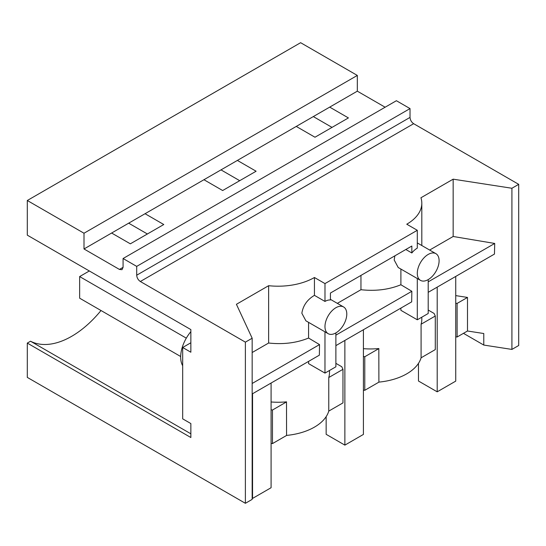 <?xml version="1.0" encoding="UTF-8"?>
<svg xmlns="http://www.w3.org/2000/svg" width="546" height="546" viewBox="0 0 546 546"><rect width="100%" height="100%" fill="white"/><g stroke="black" fill="none" stroke-linecap="round" stroke-linejoin="round"><path stroke-width="0.82" d="M84.002 233.231L27.3 200.498L300.621 42.697L357.323 75.43L84.002 233.231L84.002 248.969L111.623 233.026L130.344 243.83L163.78 224.522L145.059 213.718L111.623 233.026M385.128 107.221L357.323 91.168L357.323 75.43M518.7 184.343L511.916 188.261L511.916 349.42L518.7 345.502L518.7 184.343L413.656 123.696C411.452 122.174 410.237 120.072 410.026 117.404L410.026 108.586L396.396 100.717L123.075 258.517L123.075 267.335L122.004 269.69L119.438 269.431L84.002 248.969M296.26 126.426L314.981 137.23L348.416 117.922L329.702 107.118L266.83 143.414L237.38 160.422L256.101 171.226L222.659 190.534L203.945 179.723L145.059 213.718M313.315 116.578L332.029 127.389M429.654 250.054L453.153 236.486L453.153 179.17L420.932 197.768A51.399 29.675 0 0 1 421.812 203.228A51.399 29.675 0 0 1 406.763 224.208L417.294 230.296L417.294 248.13A15.418 8.9 120 0 0 411.841 252.969L405.835 249.502M428.2 292.328L494.458 254.074L494.717 243.448L428.2 281.852M494.717 243.448L453.153 236.486M467.492 331.006L467.492 297.433L457.104 303.426L457.104 337.005L467.492 331.006L483.783 333.524L483.783 345.065L463.458 333.333M428.207 279.607A15.418 8.9 120 0 0 439.1 260.722A15.418 8.9 120 0 0 435.906 253.665A15.418 8.9 120 0 0 428.207 254.422A15.418 8.9 120 0 0 417.294 273.314A15.418 8.9 120 0 0 420.488 280.371A15.418 8.9 120 0 0 428.207 279.607L428.2 313.5L417.294 319.792L400.894 310.326L400.894 308.094M457.104 337.005L455.733 336.793M457.104 303.426L455.733 303.214M428.2 310.039L434.084 313.438L435.285 316.025L435.285 349.597L421.089 357.801L421.089 324.222L435.285 316.025M421.812 317.192L421.812 319.274A51.399 29.675 180 0 1 421.089 324.222M467.492 297.433L455.733 295.611M483.783 345.065L511.916 349.42M511.916 188.261L453.153 179.17M363.411 390.09L364.783 390.301L378.89 382.159L378.822 348.546A51.399 29.675 180 0 1 363.411 348.669M421.089 357.801A51.399 29.675 180 0 1 406.756 373.833A51.399 29.675 180 0 1 378.89 382.118M417.294 278.528L417.294 319.792M394.888 255.821L394.178 259.964L398.211 267.513L420.488 280.371M335.879 363.336L341.769 366.735L342.97 369.328L342.97 402.9L328.767 411.097A51.399 29.675 180 0 1 314.435 427.129A51.399 29.675 180 0 1 286.568 435.415M271.089 443.393L272.468 443.605L286.568 435.462L286.5 401.849A51.399 29.675 0 0 1 271.089 401.972M411.841 252.969L411.841 246.034L330.426 293.038L330.426 299.972A15.418 8.9 120 0 0 324.986 301.426L324.986 283.592L314.441 277.505A51.399 29.675 0 0 1 268.632 285.695L268.632 343.018L252.163 352.525M324.986 283.592L417.294 230.296M268.632 285.695L236.418 304.299L252.163 338.227L245.379 342.144L140.336 281.497C138.131 279.975 136.916 277.873 136.705 275.204L136.705 266.387L123.075 258.517M410.026 108.586L136.705 266.387M357.323 91.168L329.702 107.118M237.38 160.422L203.945 179.723M27.3 200.498L27.3 235.155L190.854 329.586L190.854 352.218L182.678 347.495L182.678 418.843L190.854 423.56L190.854 437.523L27.3 343.093L27.3 377.395L245.379 503.303L245.379 342.144M220.994 169.881L239.714 180.685M128.679 223.178L147.393 233.988M190.854 342.772L182.678 347.495M101.003 310.517A84.814 48.969 -60 0 1 30.528 341.23L27.3 343.093M252.163 338.227L252.163 499.385L245.379 503.303M30.528 341.23L190.854 433.797M182.678 365.731A27 15.588 -60 0 1 190.854 331.668M328.166 333.674A15.418 8.9 120 0 0 335.886 332.903A15.418 8.9 120 0 0 346.785 314.025A15.418 8.9 120 0 0 343.591 306.961A15.418 8.9 120 0 0 335.886 307.726A15.418 8.9 120 0 0 324.972 326.617A15.418 8.9 120 0 0 328.166 333.674L305.897 320.816L301.856 313.267C303.064 305.576 307.262 299.604 314.435 295.345L314.435 277.511M308.572 322.358L308.572 338.049C296.519 342.963 283.21 344.615 268.632 343.018M308.572 338.049L319.526 344.594L319.362 355.166L252.163 393.959M319.526 344.594L252.163 383.483M324.972 331.832L324.972 373.095L308.572 363.622L308.572 361.397M314.435 295.345L324.972 301.433M328.767 411.097L328.767 377.525A51.399 29.675 0 0 0 329.491 372.57L329.491 370.488M272.468 443.605L272.468 410.026L286.568 401.883M272.468 410.026L271.089 409.814M335.879 332.91L335.879 366.803L324.972 373.095M364.783 390.301L364.783 356.729L378.89 348.587M364.783 356.729L363.411 356.518M328.767 377.525L342.97 369.328M335.879 335.148L411.841 291.291L411.684 301.863L335.879 345.632M411.841 291.291L400.894 284.753C388.841 289.66 375.532 291.318 360.954 289.714L337.332 303.351M360.954 275.416L360.954 289.714M400.894 269.062L400.894 284.753M437.196 287.135L437.196 391.823L455.733 381.122L455.733 276.433M418.475 363.356L418.475 381.019L437.196 391.823M344.874 340.438L344.874 445.127L363.411 434.425L363.411 329.736M326.153 416.659L326.153 434.316L344.874 445.127M186.309 338.151L79.641 276.569L89.332 270.973M180.678 356.518L79.641 298.184L79.641 276.569M252.552 393.734L252.552 498.423L271.089 487.721L271.089 383.033M252.552 498.423L252.163 498.198M413.656 123.696L140.336 281.497M410.026 117.404L136.705 275.204M123.075 267.335L119.438 269.431M421.812 245.523L421.812 203.228M417.294 242.915L435.906 253.665M330.426 299.365L343.591 306.961"/></g></svg>
